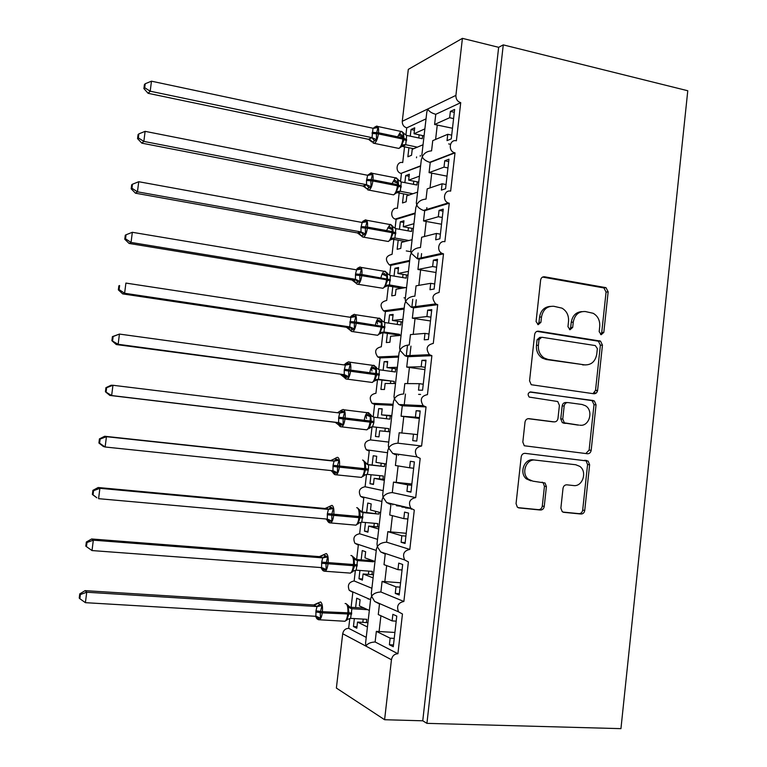 <?xml version="1.0" encoding="UTF-8"?>
<svg xmlns="http://www.w3.org/2000/svg" width="767" height="767" viewBox="0 0 767 767"><rect width="100%" height="100%" fill="white"/><g stroke="black" fill="none" stroke-linecap="round" stroke-linejoin="round"><path stroke-width="1.15" d="M601.203 334.709L603.811 332.408L608.154 291.834L605.988 287.663L544.503 276.782C542.394 276.647 541.099 277.75 540.63 280.07L536.075 321.546L538.194 324.671L540.917 322.322L541.502 316.953C543.007 309.494 547.13 305.947 553.87 306.301L561.99 308.152C566.688 310.971 568.865 315.362 568.529 321.335L567.954 326.656L570.025 329.743L572.69 327.413L573.265 322.102C574.742 314.719 578.778 311.201 585.374 311.546L593.179 313.291C597.876 316.033 600.053 320.405 599.736 326.397L599.171 331.66L601.203 334.709M600.59 334.517L601.731 332.542L606.064 292.083L603.897 287.932L542.566 277.079L544.503 276.782M537.725 324.537L538.971 322.485L539.556 317.135L541.502 316.953M569.488 329.58L570.677 327.567L571.252 322.274L573.265 322.102M560.878 508.09L562.192 511.627L563.87 512.337L580.955 514.024C583.025 513.986 584.281 512.807 584.732 510.477L589.631 464.773L588.136 461.092L525.127 453.345C522.979 453.335 521.675 454.515 521.196 456.883L516.057 503.622L517.303 507.112L519.134 507.936L540.371 510.026C542.49 509.997 543.784 508.799 544.244 506.431L546.411 486.594L545.04 482.999L532.912 481.168L528.367 479.212C520.774 473.517 526.172 458.532 535.222 460.095L575.768 464.754L579.737 466.346C587.58 471.59 582.613 487.026 573.534 485.549L566.832 484.821C564.752 484.84 563.477 486.019 563.016 488.358L560.878 508.09M503.267 44.879L426.931 723.358L620.944 728.65L687.778 90.746L503.267 44.879L498.646 47.314L462.415 38.35L455.905 95.386C455.819 99.116 457.429 101.541 460.727 102.663L456.384 140.783C449.644 139.019 447.755 150.907 454.495 152.719L455.013 152.854L450.641 191.136C444.208 189.535 441.907 200.638 448.206 202.929L449.261 203.245L444.879 241.691C438.734 240.244 436.097 250.617 441.936 253.321L443.499 253.858L439.098 292.457C432.329 294.106 431.179 297.922 435.675 303.895L437.708 304.672L433.288 343.424C426.711 344.958 425.426 348.707 429.434 354.67L431.888 355.687L427.459 394.612C421.064 396.04 419.654 399.722 423.231 405.657L426.049 406.922L421.601 446.001C415.388 447.362 413.864 450.986 417.037 456.864L420.191 458.369L415.714 497.61C409.664 498.914 408.044 502.481 410.872 508.3L414.295 510.026L409.808 549.431C403.902 550.706 402.205 554.215 404.717 559.968L408.389 561.904L403.873 601.472C398.102 602.728 396.338 606.189 398.572 611.865L402.454 613.993L397.92 653.733C394.391 653.935 392.234 655.948 391.448 659.745L384.603 719.724L336.377 688.066L342.696 633.734L365.888 646.102C367.451 643.609 370.528 642.238 375.13 641.969L397.92 653.733M593.859 393.768C595.901 393.816 597.148 392.694 597.598 390.393L602.45 345.131L600.503 341.104L538.539 331.181C536.411 331.095 535.117 332.216 534.637 334.556L529.556 380.825L531.243 384.718L593.859 393.768M596.055 404.813L591.184 450.287C590.734 452.607 589.478 453.757 587.426 453.748L524.273 445.761L522.826 442.07L525.012 422.147C525.491 419.789 526.795 418.619 528.933 418.657L554.138 421.879C556.238 421.917 557.523 420.757 557.983 418.418L559.402 405.369L557.743 401.524L529.211 397.085C527.38 394.449 527.917 392.742 530.802 391.966L594.348 400.949L596.055 404.813L593.994 404.736L589.123 450.085L591.184 450.287M393.481 644.961L389.387 644.75L393.279 646.725L396.779 616.074L392.867 614.329L392.119 620.906L378.275 614.549L379.492 603.965L374.622 601.414L398.572 611.865M389.387 644.75L390.144 638.173L376.348 631.356L375.13 641.969M396.203 621.145L392.119 620.906M394.909 632.459L376.348 631.356M394.228 638.393L390.144 638.173M391.448 659.745L365.888 646.102L365.591 643.014L370.739 598.375L371.631 596.304L374.622 601.414M387.795 450.469L382.704 494.59L383.04 497.294L382.129 499.576L377.019 543.87L377.345 546.698L376.444 548.875L371.314 593.342L371.631 596.304C373.203 593.696 376.281 592.249 380.873 591.98L403.873 601.472M355.399 570.236L354.153 580.955L371.899 588.279M354.153 580.955C348.832 582.057 347.202 585.183 349.273 590.35L352.839 592.306L351.104 607.301M349.81 618.432L348.659 628.326L366.243 637.387M348.659 628.326C345.409 628.489 343.424 630.292 342.696 633.734M399.339 593.687L395.264 593.409L399.185 595L402.675 564.474L398.725 563.112L397.977 569.66L384.008 564.665L385.226 554.119L380.653 551.904L404.717 559.968M395.264 593.409L396.012 586.851L382.091 581.405L380.873 591.98M402.042 569.967L397.977 569.66M400.585 582.776L382.091 581.405M400.086 587.139L396.012 586.851M360.969 522.222L359.637 533.765L377.546 539.354M359.637 533.765C354.191 534.887 352.628 538.07 354.939 543.295L358.323 545.069L356.645 559.527M405.168 542.614L401.112 542.279L405.072 543.477L408.543 513.085L404.554 512.107L403.816 518.626L389.722 514.983L390.93 504.475L386.693 502.596L410.872 508.3M401.112 542.279L401.85 535.749L387.805 531.656L386.597 542.183L409.808 549.431M407.862 518.991L403.816 518.626M406.232 533.295L387.805 531.656M405.916 536.095L401.85 535.749M366.521 474.389L365.092 486.748L383.164 490.631M365.092 486.748C359.512 487.917 358.016 491.148 360.624 496.431L363.779 498.013L362.168 511.925M410.978 491.762L406.932 491.35L410.93 492.174L414.381 461.907L410.364 461.303L409.626 467.793L395.408 465.492L396.616 455.023L392.762 453.47L417.037 456.864M406.932 491.35L407.67 484.849L393.5 482.098L392.292 492.587L415.714 497.61M413.662 468.234L409.626 467.793M411.86 483.996L393.5 482.098M411.716 485.262L407.67 484.849M387.786 450.469L388.716 448.081L392.762 453.47M426.816 112.068L421.86 154.992L422.291 156.832L421.304 159.852L416.337 202.939L416.749 204.904L415.772 207.819L410.786 251.077L411.189 253.158L410.22 255.967L405.216 299.398L405.599 301.604L404.64 304.307L399.617 347.902L399.99 350.231L399.051 352.839L393.998 396.606L394.363 399.061L393.433 401.563L388.361 445.502L388.716 448.081C390.317 445.119 393.404 443.489 397.977 443.192L421.601 446.001M372.053 426.74L370.528 439.913L388.754 442.089M370.528 439.913C364.795 441.14 363.395 444.419 366.319 449.769L369.224 451.14L367.671 464.514M417.497 434.64L413.471 434.16L412.732 440.632L416.759 441.083L420.201 410.939L416.155 410.709L415.417 417.171L401.074 416.203L402.272 405.772L426.049 406.922M413.471 434.16L399.176 432.741L397.977 443.192M401.074 416.203L419.348 418.446M419.434 417.67L415.417 417.171M377.517 379.627L375.935 393.25C370.049 394.554 368.745 397.891 372.033 403.289L374.641 404.439L393.001 405.321M423.259 384.219L419.242 383.673L418.504 390.125L422.569 390.202L426.001 360.174L421.917 360.317L421.179 366.76L406.721 367.096L407.91 356.713L431.888 355.687M419.242 383.673L404.823 383.577L403.624 393.979C399.07 394.286 395.983 395.983 394.363 399.061L398.859 404.525L402.272 405.772M406.721 367.096L424.918 369.608M596.295 393.011L594.396 392.809M595.508 390.556L597.531 390.844M425.186 367.316L421.179 366.76M382.963 332.715L381.333 346.77C375.264 348.16 374.075 351.574 377.776 356.981L380.039 357.911L398.552 357.115M428.993 334L424.995 333.396L424.256 339.819L428.36 339.522L431.773 309.619L427.65 310.136L426.922 316.55L412.339 318.2L413.528 307.855L437.708 304.672M424.995 333.396L410.45 334.604L409.262 344.968C404.708 345.284 401.62 347.039 399.99 350.231L404.986 355.763L407.91 356.713M412.339 318.2L430.479 320.961M430.91 317.174L426.922 316.55M388.39 285.976L386.712 300.453C380.451 301.977 379.397 305.439 383.548 310.856L385.418 311.555L404.094 309.091M434.697 283.982L430.718 283.32L429.99 289.715L434.122 289.054L437.526 259.275L433.374 260.147L432.636 266.542L417.938 269.485L419.118 259.179L443.499 253.858M430.718 283.32L416.059 285.832L414.87 296.158C410.326 296.474 407.239 298.296 405.599 301.604L411.131 307.174L413.528 307.855M417.938 269.485L436.011 272.506M436.615 267.223L432.636 266.542M393.797 239.419L392.062 254.318C385.619 255.986 384.708 259.505 389.339 264.893L390.777 265.372L409.607 261.259M440.392 234.175L436.423 233.446L435.694 239.822L439.865 238.796L443.249 209.132L439.06 210.369L438.331 216.735L423.518 220.963L424.697 210.704L449.261 203.245M436.423 233.446L421.639 237.243L420.46 247.53C415.925 247.866 412.838 249.735 411.189 253.158L417.306 258.738L419.118 259.179M423.518 220.963L441.524 224.232M442.291 217.483L438.331 216.735M399.176 193.035L397.402 208.346C391.458 206.927 389.329 217.023 395.149 219.084L396.117 219.362L415.1 213.609M446.049 184.559L442.108 183.773L441.38 190.12L445.579 188.73L448.954 159.191L444.735 160.792L444.007 167.129L429.069 172.633L430.249 162.412L455.013 152.854M442.108 183.773L427.209 188.855L426.03 199.094C421.505 199.439 418.408 201.376 416.749 204.904C417.593 207.148 419.837 208.998 423.489 210.455L424.697 210.704M429.069 172.633L447.017 176.161M447.957 167.935L444.007 167.129M404.535 146.833L402.713 162.556C396.481 160.993 394.737 171.808 400.968 173.409L420.575 166.142M367.441 626.965L357.518 622.066L356.808 628.231L353.434 626.524L354.354 618.576M369.339 610.455L359.397 605.882L360.107 599.727L356.713 598.212L355.629 607.579M373.098 577.887L363.088 573.975L362.379 580.12L358.975 578.74L359.934 570.447M374.996 561.444L364.948 557.858L365.658 551.722L362.245 550.543L361.161 559.872M378.735 529.009L368.63 526.066L367.92 532.193L364.488 531.148L365.485 522.5M380.624 512.634L370.49 510.007L371.199 503.9L367.738 503.047L366.664 512.346M384.353 480.324L374.152 478.34L373.452 484.437L369.982 483.728L371.027 474.735M386.232 464.006L376.003 462.348L376.712 456.26L373.222 455.742L372.148 464.994M389.943 431.821L379.655 430.805L378.956 436.874L375.456 436.49L376.53 427.248M382.177 409.041L378.687 408.61L377.632 417.66M378.687 408.61L382.206 408.801L381.496 414.87L391.812 415.57M374.641 404.439L373.184 416.999M381.496 414.87L391.755 416.136M395.513 383.51L385.139 383.442L384.44 389.492L380.911 389.425L381.976 380.221M387.603 362.139L384.123 361.65L383.126 370.298M384.123 361.65L387.671 361.525L386.971 367.566L397.383 367.326M380.039 357.911L378.687 369.569M386.971 367.566L397.191 368.985M401.064 335.39L390.595 336.262L389.895 342.293L386.338 342.542L387.402 333.377M393.011 315.41L389.55 314.873L388.591 323.118M389.55 314.873L393.126 314.432L392.426 320.443L402.924 319.264M385.418 311.555L384.171 322.322M392.426 320.443L402.608 322.006M406.587 287.452L396.04 289.255L395.341 295.266L391.755 295.841L392.809 286.705M398.399 268.862L394.947 268.268L394.037 276.11M394.947 268.268L398.552 267.51L397.862 273.503L408.447 271.384M390.777 265.372L389.636 275.257M397.862 273.503L407.996 275.209M412.1 239.697L401.457 242.43L400.767 248.422L397.143 249.313L398.198 240.205M403.768 222.478L400.326 221.845L399.463 229.285M400.326 221.845L403.96 220.771L403.269 226.744L413.94 223.696M396.117 219.362L395.072 228.365M393.96 238.019L393.893 238.547M403.269 226.744L413.375 228.595M417.584 192.133L406.855 195.786L406.165 201.75L402.512 202.958L403.567 193.888M409.108 176.276L405.685 175.595L404.871 182.642M405.685 175.595L409.348 174.205L408.667 180.159L419.415 176.189M401.438 173.524L400.499 181.645M399.377 191.28L399.3 191.961M408.667 180.159L418.734 182.153M451.696 135.145L447.765 134.292L447.036 140.62L451.274 138.875L454.63 109.451L450.382 111.407L449.654 117.715L434.601 124.494L435.771 114.312L460.727 102.663M447.765 134.292L432.741 140.649L431.572 150.85C427.056 151.195 423.959 153.199 422.291 156.832C423.202 159.133 425.656 160.965 429.664 162.316L430.249 162.412M434.601 124.494L452.482 128.262M453.585 118.588L449.654 117.715M450.469 144.292L448.666 143.918M462.415 38.35L408.312 69.375L402.272 121.291C402.205 124.676 403.691 126.871 406.74 127.859L426.03 118.856M435.771 114.312C431.438 113.075 428.791 111.292 427.813 108.952L426.807 112.068M423.048 144.742L412.234 149.316L411.543 155.26L407.871 156.775L408.916 147.743M414.439 130.246L411.026 129.518L410.259 136.171M411.026 129.518L414.717 127.811L414.036 133.746L424.88 128.866M406.74 127.859L405.896 135.107M404.784 144.723L404.688 145.548M414.036 133.746L424.065 135.884M392.733 504.907L392.829 504.044M398.428 455.282L398.543 454.275M404.104 405.858L405.465 394.027M409.76 356.636L410.968 346.147M415.398 307.605L416.289 299.792M421.006 258.767L421.591 253.609M426.586 210.129L426.883 207.608M426.931 723.358L422.751 720.798L384.603 719.724M422.751 720.798L498.646 47.314M357.518 622.066L367.939 622.67M363.088 573.975L373.462 574.732M368.63 526.066L378.965 526.977M374.152 478.34L384.459 479.404M389.224 504.053L389.32 503.21M394.909 454.61L395.005 453.776M400.575 405.36L400.662 404.612M406.213 356.31L407.44 345.629M411.831 307.452L412.78 299.226M417.43 258.786L418.092 252.995M431.984 161.741L431.447 161.626M431.802 208.547L430.546 208.308M434.343 255.852L432.147 255.469M410.796 251.71L406.28 250.914M405.369 298.037L404.008 297.817M420.565 394.43L418.6 394.372M373.491 484.082L369.982 483.728M368.007 531.445L364.488 531.148M407.641 507.533L401.793 507.054M402.8 506.393L396.472 505.789M362.503 578.999L358.975 578.74M356.981 626.725L353.434 626.524M369.157 599.037L368.055 598.96M392.292 492.587C387.718 492.874 384.631 494.447 383.04 497.294L386.693 502.596M386.597 542.183C382.014 542.461 378.927 543.966 377.345 546.698L380.653 551.904M454.304 112.289L450.382 111.407M440.287 254.558L440.383 253.656M448.676 161.607L444.735 160.792M443.019 211.126L439.06 210.369M437.343 260.847L433.374 260.147M431.639 310.769L427.65 310.136M425.915 360.893L421.917 360.317M420.172 411.217L416.155 410.709M411.285 508.703L411.217 509.298L411.285 508.703M581.913 311.613C576.007 312.064 572.46 315.62 571.252 322.274M550.246 306.378C544.321 306.934 540.754 310.51 539.556 317.135M592.987 393.653L595.528 390.365L600.369 345.227L598.433 341.219L536.9 331.373M597.349 348.621L595.307 345.572L541.732 337.25L539.019 339.608L538.396 345.284C538.041 350.864 539.978 355.111 544.206 358.026L548.06 359.445L584.732 364.881C591.309 365.102 595.317 361.535 596.755 354.191L597.349 348.621M540.812 337.307L539.786 337.375L537.073 339.723L539.019 339.608M585.288 364.948L546.104 359.502L542.25 358.084C538.031 355.188 536.095 350.95 536.459 345.38L537.073 339.723M585.815 453.556L589.123 450.085M528.022 418.667L552.566 421.783M529.815 392.062L593.131 400.508M579.862 425.177C589.267 426.903 593.926 410.623 585.451 405.743L582.086 404.487L567.992 402.579C565.902 402.531 564.637 403.682 564.167 406.011L562.757 419.041L564.349 422.828L578.836 425.11M567.379 402.56L565.988 402.512C563.908 402.474 562.633 403.605 562.173 405.935L564.167 406.011M577.829 425.052L562.355 422.703L560.763 418.926L562.173 405.935M593.994 404.736L592.287 400.892L591.079 400.451M530.985 480.88L526.45 478.924C518.875 473.249 524.264 458.302 533.286 459.864L575.768 464.754M518.099 507.649L538.424 509.652C540.534 509.614 541.828 508.425 542.298 506.067L544.445 486.288L543.084 482.702L542.135 482.165M562.863 512.059L578.922 513.641C580.983 513.612 582.239 512.433 582.69 510.103L587.58 464.534L586.084 460.862L524.887 453.326M373.462 128.29L376.07 126.996L377.978 127.61L376.396 133.755L376.559 139.709L372.915 141.809L371.784 141.751M144.714 87.735L145.222 83.737L144.407 84.61L143.899 88.598L144.714 87.735L150.207 91.206L372.014 137.667L373.021 128.252L151.473 81.187L150.207 91.206L148.136 93.315L368.467 139.297L371.918 137.648M371.592 141.368L368.467 139.297M422.617 135.577L422.253 138.712L406.654 135.404L405.733 144.723L402.09 146.315L413.634 148.721M417.344 147.159L405.733 144.723L401.85 146.411L401.745 144.982L404.046 139.584L402.896 139.067L403.02 137.955C403.394 133.18 402.656 130.994 400.815 131.397L397.613 136.804M420.326 155.413L420.22 156.286M437.075 159.776L436.528 159.661M418.782 137.983L419.146 134.839M433.259 161.252L432.713 161.137M416.5 157.791L416.596 156.919M406.558 140.716L404.046 139.584L403.471 132.844L400.805 131.397L377.795 126.488M403.106 137.044L400.7 134.081L398.6 135.05L403.001 137.053M401.745 144.982L405.57 144.695M406.654 135.404L403.135 132.969M372.072 137.677L376.559 139.709M373.174 128.29L377.978 127.61M148.136 93.315L143.899 88.598M145.222 83.737L151.473 81.187M367.978 174.962L370.566 173.908L372.474 174.588L370.873 180.811L371.055 186.736L367.422 188.663L366.281 188.433M138.348 137.897L138.856 133.88L138.06 134.599L137.552 138.606L138.348 137.897L143.851 141.406L366.549 184.713L366.511 180.466L367.661 175.288L145.116 131.349L143.851 141.406L141.818 143.151L362.973 186.017L366.396 184.684M366.003 187.925L362.973 186.017L369.1 190.139L367.729 189.88M417.277 181.865L416.912 185.02L401.256 181.923L400.326 191.299L396.788 192.555L409.214 194.981M412.895 193.725L400.326 191.28M437.142 206.927L435.877 206.687M413.432 184.329L413.797 181.175M433.317 208.087L432.061 207.847M400.326 191.299L396.443 192.977L396.318 191.645L398.629 186.247L398.044 179.353L395.293 177.867L392.062 183.581M397.718 183.255L395.321 180.36L393.222 181.28L397.632 183.265M396.318 191.645L400.173 191.251M401.256 181.923L397.718 179.583M366.549 184.713L371.055 186.736M367.661 175.288L372.474 174.588M141.818 143.151L137.552 138.606M138.856 133.88L145.116 131.349M362.475 221.807L365.044 220.992L366.952 221.74L365.341 228.048L365.514 233.935L361.899 235.68L360.758 235.296M131.953 188.26L132.47 184.224L131.684 184.799L131.176 188.816L131.953 188.26L137.456 191.817L361.008 231.931L360.969 227.674L362.12 222.468L138.741 181.721L137.456 191.817L135.471 193.198L357.46 232.919L360.845 231.902M360.365 234.635L357.46 232.919L360.864 235.546M411.908 228.326L411.543 231.49L395.839 228.624L394.909 238.019L391.736 238.949M408.888 240.522L394.909 238.019L391.017 239.726L390.882 238.479L393.183 233.091L392.023 232.689L392.148 231.567C392.531 226.716 391.812 224.328 390 224.405L386.52 230.541M440.076 254.606L437.871 254.213M405.225 241.471L391.63 239.036M408.054 230.857L408.428 227.684M436.241 255.44L434.045 255.056M395.743 233.964L393.183 233.091L392.599 226.035L389.761 224.501L366.607 220.254M392.282 229.63L389.924 226.821L387.824 227.684L392.244 229.649M390.882 238.479L394.746 237.991M395.839 228.624L392.282 226.38M361.008 231.931L365.514 233.935M362.12 222.468L366.952 221.74M135.471 193.198L131.176 188.816M132.47 184.224L138.741 181.721M356.952 268.843L359.493 268.268L361.401 269.083L359.781 275.478L359.963 281.326L356.358 282.889L355.255 282.304M125.539 238.825L126.056 234.779L125.289 235.201L124.772 239.237L125.539 238.825L131.052 242.439L355.437 279.332L355.543 273.924L356.559 269.831L132.336 232.296L131.052 242.439L129.105 243.446L351.919 279.993L355.284 279.303M354.68 281.508L351.919 279.993L355.342 282.63M406.529 274.969L406.165 278.143L390.403 275.497L389.463 284.94L386.741 285.535M405.062 287.711L389.463 284.931L385.561 286.657L385.418 285.497L387.728 280.108L386.549 279.773L386.683 278.642C387.067 273.752 386.357 271.269 384.564 271.173L384.209 271.297C382.838 272.151 381.755 274.279 380.959 277.683M405.081 287.491L401.438 288.124L386.53 285.679M402.665 277.558L403.03 274.375M390.307 280.847L387.728 280.108L387.153 272.908L384.209 271.297L360.969 267.386M384.497 273.464L382.407 274.25L386.472 276.043L384.497 273.464M385.418 285.497L389.31 284.902M390.403 275.497L386.827 273.349M355.437 279.332L359.963 281.326M356.559 269.831L361.401 269.083M129.105 243.446L124.772 239.237M126.056 234.779L132.336 232.296M350.097 317.25L351.411 316.042L353.932 315.716L355.83 316.598L354.325 321.929L354.383 328.89L350.797 330.28L349.704 329.513M119.096 289.6L119.614 285.535L118.866 285.813L118.348 289.868L119.096 289.6L124.609 293.262L349.694 326.895L350.816 317.356L125.903 283.081L124.609 293.262L122.71 293.895L346.368 327.26L349.694 326.895M118.866 285.813L119.614 285.535M348.927 328.535L346.368 327.26L349.79 329.887M401.131 321.785L400.757 324.968L384.938 322.562L383.999 332.025L381.439 332.341M399.549 335.515L399.684 334.354L383.999 332.015L380.087 333.76L379.933 332.696L382.244 327.308L381.065 327.03L381.189 325.889C381.582 320.97 380.883 318.382 379.109 318.113L378.639 318.267C377.211 319.177 376.137 321.431 375.399 325.016M399.684 334.354L396.069 334.671L381.132 332.437M397.248 324.441L397.613 321.239M395.935 335.812L396.069 334.671M384.842 327.921L382.244 327.308L381.688 319.964M381.324 322.897L379.051 320.27L376.961 321.009L377.45 323.933M381.314 322.658L376.961 321.009M379.933 332.696L383.845 331.996M384.938 322.562L381.352 320.501M349.857 326.915L354.383 328.89M350.97 317.385L355.83 316.598M122.71 293.895L118.348 289.868M343.971 364.919L345.85 363.433L348.343 363.347L350.231 364.306L348.592 370.864L348.793 376.645L345.217 377.843L344.134 376.904M112.624 340.586L113.142 336.512L112.413 336.636L111.896 340.701L118.147 344.297L344.249 374.68L344.21 370.394L345.371 365.111L119.441 334.076L118.147 344.297L116.287 344.556L344.086 374.66M112.413 336.636L119.441 334.076L113.142 336.512M343.041 375.677L340.788 374.699L344.22 377.326M395.705 368.774L395.341 371.976L379.454 369.79L378.514 379.291L377.086 379.368M394.008 383.5L394.248 381.4L378.514 379.291L374.708 380.892M394.248 381.4L376.616 379.502M391.812 371.496L392.186 368.285M390.432 383.481L390.671 381.391M374.593 381.046L376.75 374.689L376.204 367.192M375.801 369.799L373.596 367.259L371.506 367.939L371.966 371.123M375.772 369.502L371.506 367.939M374.43 380.077L378.361 379.272M379.454 369.79L375.849 367.834M344.249 374.68L348.793 376.645M345.371 365.111L350.231 364.306M116.287 344.556L111.896 340.701M337.49 412.751L340.27 411.007L342.734 411.17L344.623 412.186L343.098 417.689L343.165 424.573L339.608 425.599L335.198 422.32L338.611 422.636L338.717 417.19L339.743 413.02L112.95 385.274L111.646 395.542L338.448 422.617M106.124 391.784L106.642 387.69L105.932 387.661L105.415 391.755L111.646 395.542L109.844 395.427L335.352 422.339M105.932 387.661L111.129 385.235L112.95 385.274L106.642 387.69M390.269 415.944L389.895 419.166L373.96 417.21L373.865 422.598L372.561 426.711M388.447 431.677L388.802 428.619L371.995 426.74M388.802 428.619L372.148 426.73M386.357 418.734L386.731 415.513M384.9 431.322L385.255 428.293M369.08 428.504L371.228 422.253L370.701 414.611M370.231 416.874L368.102 414.429L366.022 415.043L366.463 418.494M370.202 416.529L366.022 415.043M368.898 427.641L372.858 426.72M373.96 417.21L370.327 415.35M338.611 422.636L343.165 424.573M339.743 413.02L344.623 412.186M109.844 395.427L105.415 391.755M100.122 439.079L99.422 438.906L98.905 443.01L99.595 443.192L100.122 439.079L106.44 436.691L104.667 436.27L330.702 460.545L334.661 458.762L338.985 460.267L337.451 465.837L337.528 472.702L333.981 473.536L331.037 470.564M333.933 461.111L106.44 436.691L105.127 446.998L332.964 470.775L333.06 465.31L334.096 461.12L330.702 460.545L332.715 460.286M99.595 443.192L105.127 446.998L103.363 446.509L98.905 443.01M384.746 463.767L384.43 466.528L367.335 464.476M367.805 464.658L368.591 464.821L368.467 469.068L367.326 474.351L383.337 476.019L382.963 479.25M384.43 466.528L368.591 464.831M380.902 465.933L381.218 463.191M379.406 478.886L379.78 475.655M363.548 476.154L365.811 468.848L365.169 462.204M363.357 475.377L367.326 474.351M368.438 464.812L364.785 463.038M332.964 470.775L337.528 472.702M334.096 461.12L338.985 460.267M104.667 436.27L99.422 438.906M93.564 490.688L92.893 490.353L92.376 494.475L93.047 494.82L93.564 490.688L99.892 488.32L98.166 487.515L325.064 508.502L329.033 506.699L333.329 508.521L331.785 514.178L331.862 521.004L328.334 521.656L326.061 518.981M328.266 509.393L99.892 488.32L98.588 498.675L327.288 519.096L327.384 513.622L328.429 509.413L325.064 508.502L327.634 507.975M93.047 494.82L96.863 497.793L92.376 494.475M379.157 512.251L378.946 514.072L361.046 511.829M361.439 512.078L363.05 512.605L361.775 522.174L377.843 523.602L377.469 526.843M378.946 514.072L363.05 512.605L359.685 510.132M411.016 508.454L405.446 507.927M375.447 513.161L375.657 511.349M373.903 526.536L374.277 523.286M358.084 523.861L360.25 516.766L359.618 509.978L357.585 507.984M357.786 523.305L361.775 522.174M362.887 512.586L359.224 510.918M327.288 519.096L331.862 521.004M328.429 509.413L333.329 508.521M98.166 487.515L92.893 490.353M86.987 542.509L86.335 542.02L85.808 546.162L86.46 546.66L86.987 542.509L93.325 540.169L91.647 538.98L319.398 556.631L323.377 554.819L327.653 556.967L325.956 563.879L326.176 569.497L322.667 569.967L320.836 567.542M322.571 557.868L93.325 540.169L92.011 550.562L321.594 567.609L321.689 562.115L322.734 557.877L319.398 556.631L322.303 555.893M373.539 560.926L373.443 561.799L369.972 560.552L355.016 559.392M355.274 559.622L357.489 560.572L356.214 570.178L372.331 571.367L371.957 574.627M373.443 561.799L357.489 560.572L351.9 555.778M369.972 560.552L370.068 559.689M368.381 574.358L368.754 571.099M352.417 572L354.527 566.036L354.047 557.935M352.197 571.415L356.214 570.178M357.326 560.552L353.645 558.99M321.594 567.609L326.176 569.497M322.734 557.877L327.653 556.967M86.46 546.66L92.011 550.562M91.647 538.98L86.335 542.02M317.222 603.715L317.711 603.13L321.948 605.604L320.242 612.603L320.472 618.183L316.972 618.461L315.477 616.275M317.711 603.13L313.722 604.971L85.099 590.648L86.729 592.229L85.405 602.67L315.87 616.304L315.975 610.81L317.02 606.544L313.722 604.962L316.867 604.032M80.391 594.54L79.749 593.898L79.222 598.059L79.854 598.711L80.391 594.54L86.729 592.229L316.857 606.534M364.267 608.126L349.09 607.176M349.234 607.339L351.9 608.701L350.615 618.365L366.799 619.314L366.425 622.583M367.7 609.698L351.9 608.72L346.185 603.754M362.829 622.373L363.213 619.103M346.837 620.187L349.052 613.169L348.036 607.234L348.458 606.083M346.588 619.717L350.615 618.365M351.737 608.701L348.036 607.234M315.87 616.304L320.472 618.183M317.02 606.544L321.948 605.604M79.854 598.711L85.405 602.67M85.099 590.648L79.749 593.898M601.731 332.542L603.811 332.408M538.971 322.485L540.917 322.322M570.677 327.567L572.69 327.413M402.272 121.291L455.905 95.386M437.267 124.944L435.608 139.441M431.744 173.064L430.038 187.886M426.193 221.375L424.458 236.524M420.623 269.879L418.849 285.353M415.033 318.564L413.221 334.374M409.425 367.451L407.565 383.596M403.787 416.529L401.898 433.01M398.111 465.933L396.223 482.395M392.407 515.673L390.537 531.924M386.664 565.615L384.823 581.654M380.911 615.757L379.09 631.586M603.178 287.702L605.259 287.443M606.064 292.083L608.154 291.834M537.14 331.286L538.539 331.181M597.464 340.893L599.545 340.778M600.369 345.227L602.45 345.131M595.528 390.365L597.598 390.393M536.459 345.38L538.396 345.284M546.104 359.502L548.06 359.445M582.69 364.929L584.732 364.881M552.163 421.764L554.138 421.879M530.294 391.966L530.802 391.966M560.763 418.926L562.757 419.041M563.735 423.24L565.739 423.365M533.286 459.864L535.222 460.095M544.445 486.288L546.411 486.594M542.298 506.067L544.244 506.431M538.424 509.652L540.371 510.026M518.55 507.821L519.134 507.936M584.646 460.286L586.697 460.516M587.58 464.534L589.631 464.773M582.69 510.103L584.732 510.477M578.922 513.641L580.955 514.024M563.342 512.241L563.87 512.337M397.469 148.136L398.888 148.434C400.815 147.072 402.148 143.956 402.896 139.067L378.38 133.899C377.632 138.817 376.329 141.972 374.478 143.352L373.126 143.084M376.444 126.191C378.208 125.769 378.898 127.964 378.514 132.768L403.02 137.955L406.692 139.594M372.168 132.308L378.514 132.768L378.38 133.899L372.033 133.439M368.467 139.278L371.861 141.924M371.861 137.648L374.459 140.697M376.07 126.996L374.344 128.319M392.158 194.588L393.605 194.866C395.465 193.552 396.76 190.532 397.469 185.796L397.594 184.665C397.968 179.862 397.248 177.57 395.417 177.81L372.206 173.284M370.95 172.959C372.704 172.7 373.385 174.991 372.992 179.842L397.594 184.665L401.294 186.132M366.645 179.334L372.992 179.842L372.858 180.974L397.469 185.796L401.16 187.244M366.511 180.466L372.858 180.974C372.148 185.748 370.892 188.807 369.1 190.139L393.605 194.866L398.552 191.261M366.338 184.694L368.956 187.656M370.566 173.908L368.639 175.327M386.836 241.221L388.294 241.48C390.096 240.224 391.333 237.291 392.023 232.689L367.326 228.221C366.645 232.861 365.428 235.824 363.692 237.108L362.312 236.869M365.447 219.899C367.182 219.813 367.853 222.209 367.46 227.09L392.148 231.567L395.877 232.842M361.104 226.543L367.46 227.09L367.326 228.221L360.969 227.674M360.797 231.912L363.424 234.798M365.044 220.992L362.896 222.507M381.506 288.047L382.954 288.287C384.698 287.079 385.897 284.241 386.549 279.773L361.765 275.66C361.113 280.156 359.944 283.033 358.266 284.26L356.876 284.039M359.924 267.021C361.64 267.098 362.302 269.601 361.899 274.519L390.432 279.725M355.543 273.924L361.899 274.519L361.765 275.66L355.409 275.065M387.699 273.886L387.287 273.205M355.226 279.313L357.873 282.122M359.493 268.268L357.125 269.869M376.156 335.064L377.604 335.284C379.281 334.115 380.432 331.363 381.065 327.03L356.185 323.271C355.562 327.643 354.431 330.424 352.82 331.612L351.42 331.402M354.373 314.317C356.07 314.575 356.722 317.174 356.319 322.13L384.976 326.79M349.953 321.498L356.319 322.13L356.185 323.271L349.819 322.639M382.407 321.152L381.822 320.27M349.647 326.886L352.302 329.628M353.932 315.716L351.334 317.404M370.777 382.273L372.225 382.465C373.845 381.343 374.948 378.677 375.552 374.469L375.686 373.328C376.07 368.371 375.389 365.677 373.625 365.245L373.05 365.399C371.573 366.377 370.499 368.754 369.838 372.532M348.803 361.803C350.49 362.225 351.123 364.939 350.72 369.924L350.586 371.075C349.982 375.322 348.899 378.016 347.346 379.157L345.955 378.965M345.294 377.843L344.738 374.862M344.345 369.253L379.492 374.037M344.21 370.394L379.368 375.168M377.163 368.639L376.338 367.489M344.038 374.66L346.703 377.316M348.343 363.347L345.505 365.121M365.389 429.673L366.818 429.836C368.381 428.763 369.445 426.174 370.02 422.09L370.154 420.939C370.547 415.954 369.867 413.154 368.122 412.55L367.441 412.704C365.917 413.758 364.862 416.26 364.267 420.23M343.213 409.463C344.882 410.067 345.505 412.886 345.102 417.91L344.958 419.06C344.383 423.183 343.348 425.79 341.842 426.883L340.471 426.711M339.781 425.608L339.206 422.838M338.717 417.19L373.989 421.457M338.583 418.341L373.865 422.598M369.234 428.312L371.842 426.768M372.062 416.404L370.816 414.87M338.4 422.607L339.58 423.039L341.085 425.186M342.734 411.17L339.656 413.01M359.991 477.256L361.391 477.4C362.887 476.365 363.913 473.862 364.469 469.893L364.603 468.742C364.996 463.719 364.335 460.814 362.609 460.027M337.605 457.314C339.254 458.091 339.867 461.015 339.455 466.077L339.321 467.237C338.765 471.235 337.758 473.766 336.32 474.821L334.958 474.668M334.259 473.565L333.693 471.293M333.06 465.31L368.467 469.068M332.926 466.47L368.342 470.209M363.731 475.914L365.111 474.792M368.591 464.821L365.265 462.415M332.945 470.765L335.447 473.239M337.096 459.174L333.885 461.101M354.565 525.04L355.936 525.165C357.374 524.158 358.362 521.733 358.889 517.878L359.023 516.728C359.426 511.666 358.774 508.655 357.058 507.696L356.713 507.668M329.129 506.613L331.967 505.348C333.597 506.306 334.201 509.336 333.789 514.436L333.655 515.597C333.118 519.48 332.159 521.924 330.769 522.941L329.436 522.806M328.707 521.713L328.151 519.671M327.384 513.622L362.925 516.853M327.25 514.782L362.791 518.003M358.218 523.688L359.157 522.845M327.49 519.125L329.791 521.483M331.449 507.361L328.209 509.384M349.119 573.016L350.461 573.112C351.842 572.153 352.791 569.795 353.299 566.056L353.434 564.896C353.836 559.795 353.194 556.679 351.497 555.548L350.922 555.5M323.434 554.781L326.311 553.573C327.921 554.704 328.525 557.839 328.103 562.978L327.96 564.148C327.451 567.916 326.531 570.293 325.198 571.262L323.885 571.147M323.147 570.073L322.6 568.232M321.689 562.115L357.364 564.828M321.555 563.285L357.23 565.979M322.015 567.676L324.105 569.919M325.774 555.739L322.523 557.858M343.654 621.184L344.958 621.26C346.281 620.33 347.192 618.049 347.681 614.415L347.815 613.255C348.228 608.116 347.585 604.895 345.907 603.581L345.102 603.533M317.73 603.111L320.635 601.97C322.226 603.284 322.811 606.534 322.389 611.711L322.255 612.881C321.757 616.543 320.874 618.844 319.599 619.784L318.315 619.688M317.567 618.624L316.953 616.62M315.975 610.81L322.389 611.711L351.775 612.986M315.841 611.98L322.255 612.881L351.641 614.146M316.512 616.419L318.41 618.538M320.079 604.3L316.809 606.524M349.273 590.35L370.586 599.66M354.939 543.295L376.261 550.438M360.624 496.431L381.908 501.465M366.319 449.769L387.527 452.731M372.033 403.289L393.116 404.267M377.776 356.981L398.677 356.051M383.548 310.856L404.209 308.094M389.339 264.893L409.712 260.406M395.149 219.084L415.177 212.986M400.968 173.409L420.613 165.816M429.664 162.316L454.495 152.719M423.489 210.455L448.206 202.929M417.306 258.738L441.936 253.321M411.131 307.174L435.675 303.895M404.986 355.763L429.434 354.67M398.859 404.525L423.231 405.657M603.897 287.932L605.988 287.663M598.433 341.219L600.503 341.104M542.25 358.084L544.206 358.026M562.355 422.703L564.349 422.828M592.287 400.892L594.348 400.949M526.45 478.924L528.367 479.212M543.084 482.702L545.04 482.999M586.084 460.862L588.136 461.092M404.477 144.627L398.888 148.434L374.334 143.362L371.295 140.927M374.018 127.533L376.424 126.2M372.014 137.667L369.071 138.98L371.257 140.869M367.92 175.068L370.825 173.016M366.731 184.761L364.315 185.777L366.386 188.653M392.829 238.096L388.294 241.48L362.954 237.061L360.902 235.574L359.33 232.9L361.43 232.046M362.896 221.28L365.217 219.995M387.162 285.113L382.954 288.287L357.249 284.173L355.399 282.687L354.22 280.271L356.099 279.514M357.317 268.412L359.579 267.146M387.268 273.244L387.527 273.752M381.515 332.312L377.604 335.284L351.554 331.449L349.877 329.983M355.313 314.691L378.639 318.267L381.64 319.916M351.708 315.707L353.923 314.47M381.803 320.347L382.071 320.894M350.74 327.164L349.014 327.854L349.867 329.973M375.878 379.694L372.225 382.465L347.346 379.157L345.85 378.917L344.325 377.469L343.721 375.638L345.351 374.996M349.637 362.158L373.05 365.399L376.127 367.105M346.09 363.175L348.247 361.966M376.319 367.633L376.578 368.208M370.24 427.267L366.818 429.836L341.842 426.883L340.136 426.567L338.755 425.139L338.352 423.614L339.934 423.02M343.923 409.799L367.441 412.704L370.595 414.477M340.452 410.815L342.561 409.636M370.806 415.091L371.027 415.685M364.584 475.013L361.391 477.4L336.32 474.821L334.422 474.409L333.175 473.009L332.916 471.763L334.479 471.226M334.796 458.628L336.847 457.477M365.044 462.012L363.242 460.353M358.927 522.95L355.936 525.165L330.769 522.941L328.707 522.432L327.567 521.071L327.423 520.103L328.995 519.623M353.251 571.07L350.461 573.112L325.198 571.262L322.974 570.658L321.929 569.335L321.872 568.606L323.482 568.203M347.556 619.381L344.958 621.26L319.599 619.784L317.231 619.074L316.282 617.78L317.931 616.965"/></g></svg>

